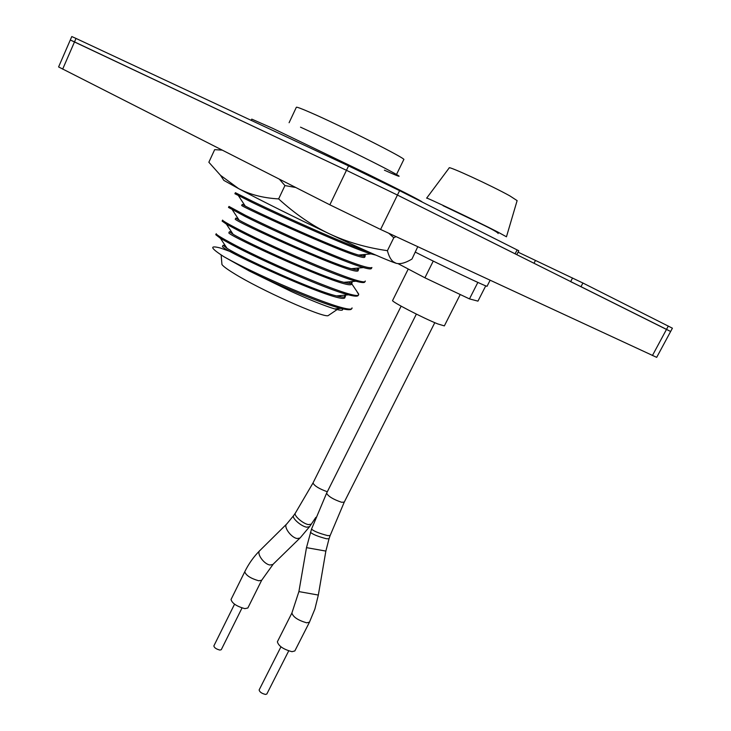 <?xml version="1.0" encoding="UTF-8"?>
<svg xmlns="http://www.w3.org/2000/svg" width="731" height="731" viewBox="0 0 731 731"><rect width="100%" height="100%" fill="white"/><g stroke="black" fill="none" stroke-linecap="round" stroke-linejoin="round"><path stroke-width="1.1" d="M518.069 252.149L582.909 283.016L672.41 328.201L656.685 357.358L380.586 229.452L329.855 204.817L58.59 66.941L70.295 39.995L346.457 170.305L397.436 195.058L670.629 331.499L666.517 329.37L652.436 355.513M76.015 38.432L74.507 41.905L70.295 39.995L71.784 36.55L76.015 38.432L348.577 165.9L399.592 190.663L518.782 250.751L516.799 254.644M62.665 69.134L74.507 41.905L346.457 170.305L329.855 204.817M399.592 190.663L397.436 195.058L346.457 170.305L348.577 165.9M380.586 229.452L397.436 195.058L515.117 253.803L517.128 249.874M516.78 254.662L515.117 253.803M582.909 283.016L580.99 286.68L570.637 281.654M580.99 286.68L666.517 329.37L668.317 326.035M426.639 198.165C423.806 196.009 475.79 220.716 497.601 231.928L506.455 236.789M426.666 198.128L449.2 167.92C447.427 165.389 491.616 185.711 509.809 195.862L517.128 200.623L506.464 236.753M408.245 269.026L392.611 300.496C390.628 301.236 423.103 318.113 437.814 323.934L444.347 325.898L460.228 294.52M247.855 607.991L244.848 608.649C236.698 606.365 232.093 603.313 231.033 599.493L244.766 571.733C245.927 575.37 250.578 578.385 258.71 580.779L261.671 580.25L247.855 607.991M242.016 607.973L221.274 649.695L219.894 650.069C216.266 649.128 214.256 647.748 213.854 645.93L234.541 604.19M291.897 613.017L277.378 641.772C278.529 646.04 283.4 649.338 291.98 651.687L294.84 650.937L309.46 622.182L306.645 622.812C298.084 620.345 293.168 617.083 291.897 613.017L298.897 591.589L318.332 595.061L314.878 609.069L309.46 622.182M280.942 646.834L259.13 689.945C259.569 691.983 261.689 693.481 265.508 694.441L266.824 694.021L288.699 650.91M415.391 252.168C442.292 265.874 488.646 287.877 487.074 286.223L490.117 280.247M398.048 263.644L424.903 277.798L469.476 298.897L477.955 301.135L485.74 285.839M475.104 281.152L478.348 282.632M429.965 259.468L437.248 263.059M469.476 298.897L477.827 282.458M424.903 277.798L433.227 261.141M422.098 202.003L422.134 201.939C420.901 200.696 402.927 191.504 368.223 174.344L272.444 128.208L251.766 119.116L251.199 120.359M384.378 170.177C404.709 179.296 404.024 178.19 382.331 166.86C360.383 155.548 320.946 136.414 300.496 127.157M396.54 174.426L403.786 159.577C407.66 159.395 341.231 125.842 310.437 112.537C301.391 108.59 296.695 106.836 296.347 107.265L289.092 122.717M368.735 251.967C346.476 244.693 281.49 215.353 252.35 201.226L235.382 192.71L234.907 193.724L251.857 202.277C282.431 217.171 352.278 248.522 370.982 253.876L375.88 255.119M365.262 281.015C366.798 288.041 277.04 249.499 239.019 229.598C227.917 223.869 222.443 220.698 222.589 220.104L222.123 221.1L226.4 224.115L238.534 230.63C267.774 245.872 334.953 275.825 355.942 281.207C361.333 282.687 364.276 282.952 364.778 282.011L365.262 281.015M371.905 267.5C369.383 269.035 353.649 263.727 324.719 251.583C296.823 239.814 264.22 224.655 245.671 215.444L228.977 206.434L228.501 207.44L245.187 216.477C274.993 231.508 343.351 262.1 363.49 267.573C368.342 268.971 370.982 269.273 371.412 268.496L371.905 267.5M356.673 291.102L358.647 294.483C360.008 302.186 270.296 264.202 232.394 243.697C221.365 237.822 215.983 234.496 216.23 233.719L215.773 234.715L220.415 238.315L231.91 244.73C260.711 260.218 326.647 289.522 348.431 294.821C354.343 296.366 357.587 296.576 358.153 295.47L358.647 294.483M249.372 271.055C280.896 286.479 323.385 304.197 340.865 308.391C347.326 309.999 350.898 310.163 351.565 308.875L352.05 307.897C353.329 316.486 260.053 277.287 223.914 256.709L249.372 271.055L291.221 291.468C309.825 299.911 324.317 305.732 334.688 308.939C341.24 310.748 343.734 310.666 342.154 308.701M340.747 296.804L339.102 295.68M351.602 283.262L350.606 281.7M235.811 218.112L235.355 219.081C230.384 219.346 359.524 278.593 358.172 270.36M358.144 269.739L356.956 268.186M244.848 205.484L242.217 204.406L241.751 205.411C237.182 204.817 366.606 264.247 364.806 256.828M364.696 256.161L363.298 254.616M237.575 254.141L220.205 247.973C209.157 245.123 210.391 248.028 223.914 256.709M225.185 245.515L223.074 245.26L222.608 246.246C216.696 248.129 345.434 307.111 344.986 297.289M345.059 296.722L344.274 295.205M229.424 231.709L228.958 232.686C223.43 233.719 352.379 292.848 351.565 283.856L351.593 283.802M223.074 245.26L227.012 248.293C241.595 257.705 313.343 290.609 336.507 295.918C341.925 297.261 344.913 297.389 345.471 296.311L345.315 295.105M231.718 232.202L229.424 231.69L233.052 234.24C247.197 242.911 321.338 276.903 343.872 282.33C348.842 283.619 351.565 283.802 352.05 282.87M352.114 282.641L351.757 281.59M238.26 218.852L235.811 218.076L239.11 220.141C252.725 228.008 329.507 263.187 351.282 268.716C355.805 269.949 358.263 270.168 358.665 269.373L358.208 268.067M242.217 204.406L245.214 206.041C258.299 213.041 337.649 249.381 358.656 255.055C362.759 256.234 364.97 256.49 365.29 255.832L364.659 254.479M329.087 314.988L328.073 315.682C322.27 317.647 259.724 289.64 233.591 273.193C226.994 269.118 223.11 266.221 221.941 264.503L221.84 263.27M220.524 175.33L238.608 188.616L223.832 180.383L220.524 175.33L208.856 162.255L214.658 149.663L222.096 150.102M279.361 179.177L284.944 185.573L278.63 198.914C295.077 213.9 312.018 225.541 329.443 233.838C346.942 242.034 366.268 247.645 387.412 250.678C388.801 256.033 390.747 259.706 393.232 261.725L396.129 263.279C400.177 264.394 405.458 262.986 411.973 259.048L417.776 246.694M396.129 263.279L392.035 261.835C380.266 257.312 359.405 247.983 329.443 233.838C296.375 218.194 259.404 199.773 238.608 188.616C249.892 194.601 263.233 198.028 278.63 198.914M284.944 185.573L295.726 187.492M388.782 233.253L393.781 237.749L396.047 236.616M393.781 237.749L387.412 250.678M572.556 277.981L570.701 281.545M535.457 260.446L534.014 263.233M327.324 491.762C319.182 488.838 314.403 485.905 312.996 482.99L295.415 513.007C293.186 515.127 302.698 523.643 308.409 524.611L311.287 524.182L309.515 526.749L306.627 527.179C300.916 526.229 291.422 517.703 293.652 515.574L286.799 523.908C282.998 526.283 291.002 537.641 297.133 538.509L299.929 538.08L272.846 564.496L270.004 564.999C263.818 564.277 256.024 552.974 259.944 550.47C253.867 556.465 248.814 563.555 244.766 571.733M309.597 526.631L300.277 537.742M273.211 564.14L261.671 580.25M416.368 314.092L326.602 493.197C328.246 496.376 333.235 499.401 341.578 502.261L344.255 502.133L434.79 322.673M311.534 529.08L311.516 529.116C313.864 531.218 319.2 533.365 327.525 535.567L330.12 535.604L344.255 502.133M310.437 532.232L310.428 532.278C312.767 534.407 318.104 536.554 326.428 538.747L329.032 538.765L330.101 535.649M326.602 493.197L311.516 529.116L306.49 547.638L325.862 551.083L318.332 595.061M298.906 591.571L306.49 547.638M351.657 283.665L358.72 294.145M401.136 306.152L312.996 482.99M315.847 517.365L311.287 524.182M286.451 524.246L259.944 550.47M295.333 513.116L293.652 515.574M329.014 538.811L325.871 551.073M498.149 233.564C498.259 232.659 492.447 229.37 480.715 223.713L443.041 205.676M350.012 283.454L348.97 281.855M334.688 308.939L340.847 308.381M220.424 238.315L227.021 248.293M348.431 294.821L336.507 295.918M226.409 224.125L233.061 234.24M355.924 281.207L343.872 282.33M232.385 209.888L239.11 220.141M363.49 267.564L351.282 268.716M238.434 195.661L245.214 206.041M370.982 253.876L358.656 255.055M358.153 270.351L358.565 269.511M364.787 256.809L365.208 255.941M352.022 282.924L351.565 283.856M328.073 315.682L338.563 308.592M221.941 264.503L221.146 254.909M392.035 261.835L393.232 261.725"/></g></svg>
